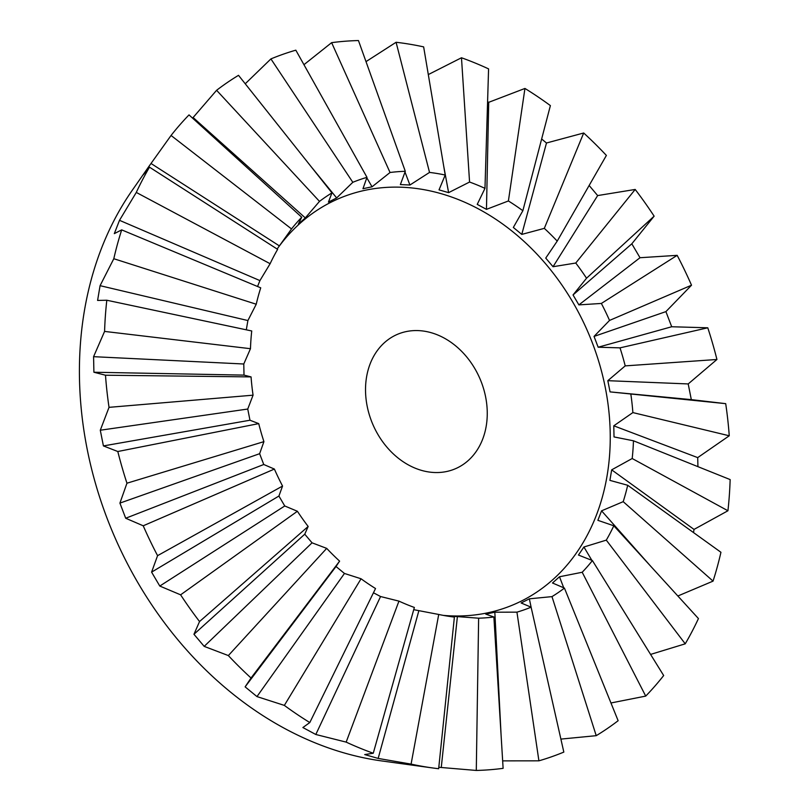 <?xml version="1.0" encoding="UTF-8"?>
<svg xmlns="http://www.w3.org/2000/svg" width="811" height="811" viewBox="0 0 811 811"><rect width="100%" height="100%" fill="white"/><g stroke="black" fill="none" stroke-linecap="round" stroke-linejoin="round"><path stroke-width="1.22" d="M251.055 376.902L105.491 375.219L93.904 372.239L93.579 356.678L104.578 331.415A376.284 299.381 66.4 0 1 106.809 300.242L251.734 330.969A230.395 183.316 66.4 0 0 250.467 348.7L243.776 363.997L244.01 375.108L251.055 376.902A230.395 183.316 66.4 0 0 253.062 395.18L247.74 409.038L249.97 420.23L258.719 423.616A230.395 183.316 66.4 0 0 261.162 432.658A230.395 183.316 66.4 0 0 263.92 441.64L259.632 453.694L263.757 464.5L274.392 469.062A230.395 183.316 66.4 0 0 282.552 486.053L278.913 496.038L284.752 505.973L297.394 511.265A230.395 183.316 66.4 0 0 308.16 526.471L304.754 534.196L312.053 542.823L326.701 548.378A230.395 183.316 66.4 0 0 339.606 561.131L336.018 566.514L344.462 573.458L361.057 578.77A230.395 183.316 66.4 0 0 375.534 588.533L309.802 722.55L302.888 727.538L315.814 734.492L346.165 742.116A376.284 299.381 66.4 0 0 373.263 753.237L414.36 607.449A230.395 183.316 66.4 0 1 398.951 601.123L346.165 742.116M106.809 300.242L97.594 300.435L100.077 285.675L113.804 258.719A376.284 299.381 66.4 0 1 121.691 229.878L260.726 287.824A230.395 183.316 66.4 0 0 256.235 304.226L247.892 320.548L246.301 329.824M121.691 229.878L114.31 233.629L119.501 220.318L136.289 192.43A376.284 299.381 66.4 0 1 149.498 167.178L277.636 249.352A230.395 183.316 66.4 0 0 270.124 263.717L259.925 280.596L257.553 286.506M625.21 365.883L716.934 359.486L688.204 383.938L691.317 399.63L725.703 403.655L610.054 391.885L607.824 380.683L625.21 365.883A230.395 183.316 66.4 0 0 622.757 356.84A230.395 183.316 66.4 0 0 620.01 347.858L598.163 347.22L594.037 336.413L609.537 320.426A230.395 183.316 66.4 0 0 601.367 303.446L578.882 304.885L573.042 294.951L586.535 278.224A230.395 183.316 66.4 0 0 575.769 263.028L553.041 266.718L545.742 258.091L557.218 241.11A230.395 183.316 66.4 0 0 544.313 228.357L521.777 234.399L513.333 227.455L522.862 210.718A230.395 183.316 66.4 0 0 508.396 200.966L486.458 209.35L477.233 204.382L484.978 188.365A230.395 183.316 66.4 0 0 469.569 182.039L448.615 192.643L439.025 189.875L445.209 175.034A230.395 183.316 66.4 0 0 429.536 172.419L409.92 185.02L400.37 184.573L405.297 171.303A230.395 183.316 66.4 0 0 390.04 172.5L372.046 186.804L362.963 188.71L366.988 177.335A230.395 183.316 66.4 0 0 352.815 182.303L336.656 197.935L328.445 202.101L331.952 192.876A230.395 183.316 66.4 0 0 319.493 201.392L305.301 217.916L298.306 224.16L301.733 217.236A230.395 183.316 66.4 0 0 291.524 228.935L277.129 249.028A221.048 175.875 66.4 0 1 452.548 197.367A221.048 175.875 66.4 0 1 599.846 365.183A221.048 175.875 66.4 0 1 443.343 615.387M406.199 331.587A73.183 58.23 -113.6 0 1 481.967 383.816A73.183 58.23 -113.6 0 1 455.711 468.606A73.183 58.23 -113.6 0 1 446.587 471.526A73.183 58.23 -113.6 0 1 370.82 419.297A73.183 58.23 -113.6 0 1 397.076 334.497A73.183 58.23 -113.6 0 1 406.199 331.587M258.719 423.616L117.808 451.514A376.284 299.381 66.4 0 0 122.096 467.42A376.284 299.381 66.4 0 0 126.952 483.204L263.92 441.64M716.934 359.486A376.284 299.381 66.4 0 0 712.646 343.58A376.284 299.381 66.4 0 0 707.78 327.796L620.01 347.858M149.498 167.178L143.334 174.74L148.971 166.336L132.223 190.332A346.327 275.547 66.4 0 0 95.718 484.299A346.327 275.547 66.4 0 0 381.697 760.931L432.8 767.976A376.284 299.381 66.4 0 0 438.65 768.727L454.393 617.08L447.875 615.904L478.632 618.195A230.395 183.316 66.4 0 0 493.889 616.989L485.748 614.109L494.832 612.204L516.942 612.153A230.395 183.316 66.4 0 0 531.104 607.186L521.138 602.978L529.35 598.822L551.977 596.622A230.395 183.316 66.4 0 0 564.436 588.097L552.494 582.997L559.489 576.763L582.197 572.262A230.395 183.316 66.4 0 0 592.405 560.563L578.446 555.038L583.92 546.999L606.293 540.136A230.395 183.316 66.4 0 0 613.805 525.781L597.869 520.327L601.569 510.829L623.203 501.664A230.395 183.316 66.4 0 0 627.694 485.262L609.902 480.376L611.676 469.843L632.195 458.519A230.395 183.316 66.4 0 0 633.462 440.799L614.018 436.926L613.785 425.816L632.874 412.586A230.395 183.316 66.4 0 0 630.867 394.318M632.874 412.586L729.251 435.781A376.284 299.381 66.4 0 0 725.703 403.655M729.251 435.781L697.703 457.617L697.936 466.66M632.195 458.519L727.933 510.758A376.284 299.381 66.4 0 0 730.153 479.585L633.462 440.799M727.933 510.758L694.023 529.421L693.517 532.584M623.203 501.664L713.051 581.122A376.284 299.381 66.4 0 0 720.938 552.281L627.694 485.262M713.051 581.122L677.864 595.994M606.293 540.136L685.234 643.822A376.284 299.381 66.4 0 0 698.443 618.57L613.805 525.781M685.234 643.822L650.584 654.416M582.197 572.262L645.718 696.102A376.284 299.381 66.4 0 0 663.672 675.533L592.405 560.563M645.718 696.102L610.957 702.975M551.977 596.622L596.227 735.678A376.284 299.381 66.4 0 0 618.134 720.705L564.436 588.097M596.227 735.678L560.888 739.095M516.942 612.153L538.909 760.83A376.284 299.381 66.4 0 0 563.827 752.091L531.104 607.186M538.909 760.83L502.658 760.87M478.632 618.195L476.29 770.45A376.284 299.381 66.4 0 0 503.114 768.341L493.889 616.989M476.29 770.45L438.802 767.287M413.732 609.669L438.721 614.464L411.086 764.114A376.284 299.381 66.4 0 0 432.8 767.976M411.086 764.114L378.159 758.427L364.717 754.565L373.263 753.237M361.057 578.77L284.347 705.398A376.284 299.381 66.4 0 0 309.802 722.55M284.347 705.398L256.965 696.588L245.125 686.856L251.035 678.006L339.606 561.131M326.701 548.378L228.347 655.572A376.284 299.381 66.4 0 0 251.035 678.006M228.347 655.572L204.19 646.377L193.951 634.283L199.547 621.55L308.16 526.471M297.394 511.265L180.61 594.828A376.284 299.381 66.4 0 0 199.547 621.55M180.61 594.828L159.787 586.049L151.596 572.13L157.577 555.657L282.552 486.053M274.392 469.062L143.223 525.792A376.284 299.381 66.4 0 0 157.577 555.657M143.223 525.792L125.695 518.239L119.916 503.104L126.952 483.204M405.297 171.303L358.452 40.55A376.284 299.381 66.4 0 0 331.628 42.659L390.04 172.5M366.004 61.626L396.082 42.273L429.536 172.419M405.003 172.064L409.92 185.02M117.808 451.514L103.413 445.918L100.29 430.225L109.029 407.345L253.062 395.18M105.491 375.219A376.284 299.381 66.4 0 0 109.029 407.345M148.971 166.336L171.06 135.467L291.524 228.935M301.733 217.236L189.014 114.898A376.284 299.381 66.4 0 0 171.06 135.467M192.582 118.132L216.598 90.295L319.493 201.392M331.952 192.876L238.515 75.322A376.284 299.381 66.4 0 0 216.598 90.295M245.236 83.786L270.915 58.909L352.815 182.303M366.988 177.335L295.822 50.17A376.284 299.381 66.4 0 0 270.915 58.909M303.953 64.687L331.628 42.659M445.209 175.034L423.646 46.886A376.284 299.381 66.4 0 0 396.082 42.273M428.309 74.571L461.479 57.763L469.569 182.039M484.978 188.365L488.577 68.884A376.284 299.381 66.4 0 0 461.479 57.763M487.583 101.689L488.719 102.318L524.94 88.45L508.396 200.966M522.862 210.718L550.385 105.602A376.284 299.381 66.4 0 0 524.94 88.45M541.647 138.975L546.482 143L583.697 132.994L544.313 228.357M557.218 241.11L606.385 155.428A376.284 299.381 66.4 0 0 583.697 132.994M589.141 185.476L597.656 195.573L635.195 189.45L575.769 263.028M586.535 278.224L654.132 216.172A376.284 299.381 66.4 0 0 635.195 189.45M654.132 216.172L631.82 243.807L640.011 257.726L677.165 255.343L601.367 303.446M609.537 320.426L691.519 285.208A376.284 299.381 66.4 0 0 677.165 255.343M691.519 285.208L665.912 311.617L671.701 326.752L707.78 327.796M443.708 166.093L448.615 192.643M488.719 102.318L486.458 209.35M546.482 143L521.777 234.399M597.656 195.573L553.041 266.718M573.042 294.951L631.82 243.807M640.011 257.726L578.882 304.885M594.037 336.413L665.912 311.617M671.701 326.752L598.163 347.22M607.824 380.683L688.204 383.938M691.317 399.63L610.054 391.885M613.785 425.816L697.703 457.617M611.676 469.843L694.023 529.421M601.569 510.829L650.24 565.723M583.92 546.999L591.868 560.35M559.489 576.763L563.736 587.813M529.35 598.822L531.205 607.611M494.832 612.204L501.117 735.597M457.424 616.34L441.275 767.348M438.721 614.464A230.395 183.316 66.4 0 0 451.413 616.695A230.395 183.316 66.4 0 0 454.393 617.08M418.77 611.038L378.159 758.427M373.455 592.77L380.562 596.531L398.951 601.123M380.562 596.531L315.814 734.492M344.462 573.458L256.965 696.588M245.125 686.856L336.018 566.514M312.053 542.823L204.19 646.377M193.951 634.283L304.754 534.196M284.752 505.973L159.787 586.049M151.596 572.13L278.913 496.038M263.757 464.5L125.695 518.239M119.916 503.104L259.632 453.694M249.97 420.23L103.413 445.918M100.29 430.225L247.74 409.038M244.01 375.108L93.904 372.239M104.578 331.415L250.467 348.7M93.579 356.678L243.776 363.997M113.804 258.719L256.235 304.226M100.077 285.675L247.892 320.548M136.289 192.43L270.124 263.717M119.501 220.318L259.925 280.596M150.998 163.467L279.349 245.875M193.2 117.615L305.301 217.916M310.846 166.316L336.656 197.935M366.815 177.812L372.046 186.804"/></g></svg>
